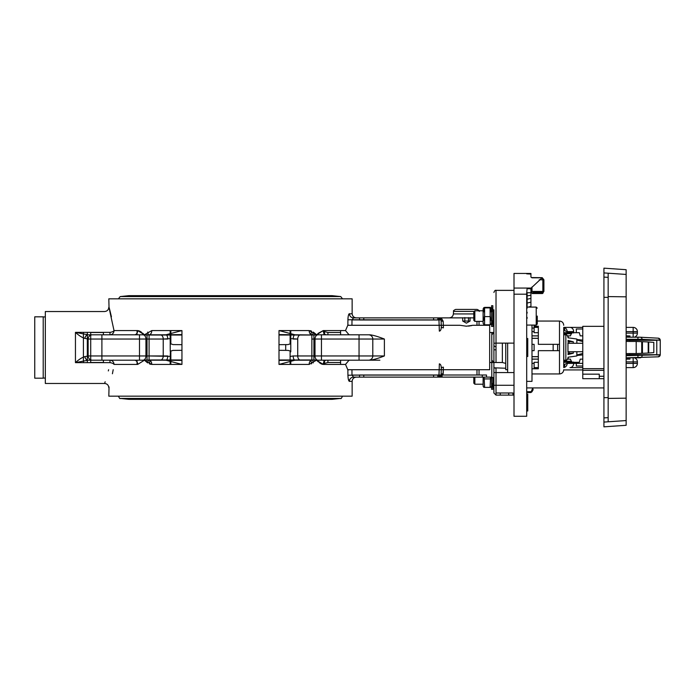 <?xml version="1.0" encoding="UTF-8"?>
<svg xmlns="http://www.w3.org/2000/svg" width="695" height="695" viewBox="0 0 695 695"><rect width="100%" height="100%" fill="white"/><g stroke="black" fill="none" stroke-linecap="round" stroke-linejoin="round"><path stroke-width="1.04" d="M608.16 421.796L608.16 273.204L626.143 274.438L626.143 425.297L603.929 426.843L603.929 422.082L626.143 420.562M603.929 272.918L603.929 268.157L626.143 269.703L626.143 274.438L603.929 272.918L603.929 422.082M582.775 374.162L599.272 374.162L599.272 378.697M603.929 326.337L582.775 326.337L582.775 370.339L603.929 370.339M603.929 378.697L582.775 378.697L582.775 370.339M527.114 288.069L526.697 293.542L526.697 292.743L531.788 292.743L532.266 293.542A1.06 0.912 -90 0 0 533.187 292.482L543.16 292.482A1.06 0.912 90 0 1 542.239 293.542L542.856 291.431L542.856 279.798L542.239 277.687L531.145 288.069L514.005 288.069L514.005 273.439L526.697 273.439M526.697 416.27L526.697 294.193L514.005 294.193L514.005 416.27L526.697 416.27M537.278 316.077L537.278 324.018L537.278 316.077M514.005 288.069L514.005 294.193M531.944 391.78L533.187 389.634L532.266 389.113L530.902 392.536L531.944 391.78A1.06 0.782 -150 0 1 531.032 392.084L533.291 387.914M526.697 338.508L527.757 338.508L527.757 356.492L526.697 356.492M526.697 347.5L527.757 347.5M527.757 340.62L526.697 340.62M526.697 354.381L527.757 354.381M526.697 410.98L527.757 410.98L527.757 394.048L526.697 394.048M533.187 389.634L532.057 391.58A1.06 0.573 30 0 1 531.145 391.685L526.697 391.685M532.7 390.468A1.06 0.782 -150 0 1 531.788 390.772M531.988 277.809L530.928 277.036L531.988 277.809L542.03 277.809A1.06 0.877 -121.9 0 1 542.951 278.799L543.907 279.798L539.207 279.798M530.928 273.665L530.928 277.036L530.928 274.082L526.697 273.847L530.928 273.474L527.114 273.448M531.988 286.992L531.988 291.431L530.928 291.431L530.928 288.069L530.928 292.195L531.988 292.777L526.697 292.777M532.266 293.542L542.239 293.542L532.266 293.542M527.114 293.62L527.114 296.496L527.114 295.896L530.928 295.227L530.928 293.542M527.114 296.496L527.114 299.919L527.114 299.224L530.928 298.433L530.928 295.227M527.114 299.919L527.114 303.871L527.114 303.072L530.928 302.169L530.928 298.433M527.114 308.302L527.114 307.416M528.348 307.086L530.928 306.408L530.928 302.169M527.114 313.158L527.114 312.194M530.928 307.086L530.928 306.408M527.114 318.397L527.114 317.363M527.114 288.642L530.928 288.816M531.988 325.069L531.988 381.355L526.697 381.355M626.143 327.397L633.162 327.397L626.143 327.397M563.723 327.397L582.775 327.397L563.723 327.397M534.107 327.397L538.338 327.397L534.107 327.397M633.162 367.603L626.143 367.603L633.162 367.603A4.231 4.231 0 0 0 637.402 363.372L633.162 363.372L633.162 367.603A4.231 4.213 90 0 0 637.385 363.372L626.143 363.372L633.162 363.372L633.162 361.887L626.143 361.887L637.385 361.887A4.231 4.213 -90 0 0 634.283 357.803A4.231 4.231 0 0 1 637.402 361.887L633.162 361.887L633.162 357.812M656.775 355.023L660.25 354.719L658.4 356.822A2.12 2.111 -97.4 0 0 660.241 354.719L626.143 355.701M642.084 339.325L660.241 340.281A2.12 2.111 -82.6 0 0 658.4 338.178L640.078 337.214A2.12 2.076 -88.1 0 0 640.008 337.214L626.143 337.179L637.941 337.197L637.932 339.316L642.084 339.325A2.12 2.076 -88.1 0 0 640.078 337.214L637.941 337.197M653.813 342.383L653.813 352.617L648.704 353.017L648.704 341.983L653.813 342.383M648.704 341.983L648.2 341.983M642.441 341.679L648.2 341.949L648.2 353.051L642.441 353.321L642.441 341.679L641.728 341.679M636.203 341.454L641.728 341.653L641.728 353.347L636.203 353.546L636.203 341.454L626.143 341.445M641.728 353.321L642.441 353.321M648.2 353.017L648.704 353.017M626.143 353.555L636.203 353.546M628.541 359.141L628.541 358.611L627.429 358.611L627.429 359.141L629.931 359.141L629.931 357.812M626.143 359.141L627.429 359.141M628.541 358.611L627.429 358.611M626.143 335.859L627.429 335.859L627.429 336.389L629.931 335.859L629.931 337.188M628.541 336.389L627.429 336.389M628.541 335.859L627.429 335.859M563.723 362.312L579.326 362.312L580.221 359.141L582.775 359.141M571.672 362.312L570.447 359.141L567.676 359.141M567.676 335.859L570.447 335.859L571.672 332.688L579.326 332.688L580.221 335.859L582.775 335.859M582.775 340.116L576.85 339.525M576.85 355.475L582.775 354.884M569.987 367.603L582.775 367.603L569.987 367.603A4.231 3.666 -90 0 0 573.653 363.372L573.653 362.069C567.111 362.712 563.801 362.469 563.723 361.339L563.993 360.192M534.107 367.603L538.338 367.603M534.107 368.767L534.107 362.312L538.338 362.312M576.32 332.688L576.32 328.987L582.775 328.987M576.32 362.312L576.32 366.013L582.775 366.013M569.101 351.731L569.101 353.208L573.314 353.208L567.963 354.563M573.314 353.208L573.314 351.731M573.314 343.269L573.314 341.792L567.963 341.506M567.963 340.437L573.314 341.792M569.101 343.269L569.101 341.792M569.101 353.208L567.963 353.494M567.963 337.787L576.85 339.038L576.85 343.269M576.85 351.731L576.85 355.962L567.963 357.213M563.723 333.748L571.672 333.748M571.672 332.688L563.723 332.688M531.988 331.628L534.107 331.628L534.107 332.688L538.338 332.688M563.723 361.252L571.672 361.252M534.107 326.233L538.338 326.233L538.338 344.329L559.492 344.329L559.492 350.671L538.338 350.671L538.338 368.767L531.988 368.767M563.993 334.808L563.723 334.217L563.775 334.808M563.775 360.192L563.723 328.344L564.87 330.759L567.181 331.628A4.231 4.031 -90 0 0 563.723 327.441M567.181 331.628L573.653 331.628L573.653 332.931C567.111 332.288 563.801 332.531 563.723 333.661A1.06 1.051 0 0 0 564.531 334.686L564.531 334.808M563.723 367.559A4.231 4.031 -90 0 0 567.181 363.372L564.87 364.241L563.723 366.656L563.723 361.339A1.06 1.051 -0 0 1 564.531 360.314L564.531 360.192M563.723 366.656L563.723 328.344M567.963 352.261L567.963 342.739M557.625 344.329L557.625 350.671M582.775 341.532L576.85 340.029M576.85 354.971L582.775 353.468M553.151 350.671L553.151 344.329M531.988 359.141L538.338 359.141M538.338 356.665L531.988 356.665M538.338 356.726L531.988 356.726M531.988 359.08L538.338 359.08M531.988 338.274L538.338 338.274M531.988 338.335L538.338 338.335M538.338 335.859L531.988 335.859M538.338 335.92L531.988 335.92M563.723 367.203A4.231 4.109 -134.7 0 0 564.87 364.241M564.87 330.759A4.231 4.109 -45.3 0 0 563.723 327.797M534.107 325.069L534.107 328.049L531.988 328.049M582.775 351.731L567.963 351.731M493.902 309.735L493.902 392.988L493.902 385.265L514.005 385.265M493.902 362.503L493.902 385.265M514.005 372.572L493.902 372.572L493.902 332.688L491.791 334.808L493.902 332.688M493.902 362.312L491.791 360.192L493.902 362.312M482.269 375.005L442.063 375.005L442.063 377.124L482.269 377.124L482.269 375.005L486.5 375.005L486.5 377.124L491.791 377.124L493.902 379.235L491.791 377.124L491.791 362.503M379.878 360.192L359.046 360.192L359.046 334.808L311.855 334.808L311.855 360.192L295.036 360.192L379.878 360.192M349.976 360.192L348.959 360.314L345.511 364.423L347.865 369.888L347.917 375.231C348.082 378.992 348.577 381.034 349.403 381.355L348.273 378.992M310.952 360.453A4.231 2.737 90 0 0 309.162 364.423A4.231 2.737 90 0 1 311.899 360.192L359.046 360.192M370.157 360.192C373.432 359.775 378.176 358.368 384.387 355.962L384.387 339.038C378.176 336.632 373.432 335.225 370.157 334.808L311.595 334.808M323.887 333.079A4.231 3.232 -90 0 1 323.262 330.577A4.231 3.232 -90 0 0 326.485 334.808M318.006 333.426L323.262 330.577L316.503 334.808L309.162 330.577A4.231 2.737 90 0 0 310.952 334.547M349.976 334.808L348.959 334.686L345.511 330.577L323.262 330.577M311.899 334.808A4.231 2.737 90 0 1 309.162 330.577L309.179 330.577M290.779 356.353L293.177 355.962A4.231 1.859 90 0 0 295.036 360.192L278.999 364.423L309.162 364.423L316.503 360.192L323.262 364.423A4.231 3.232 -90 0 1 323.887 361.921M326.485 360.192A4.231 3.232 -90 0 0 323.262 364.423L323.236 364.423M476.978 369.714L476.978 375.005M476.978 321.368L476.978 325.286M473.799 317.876L472.496 317.867M470.967 317.806L470.046 317.737L470.046 321.055L468.473 321.055L468.473 317.615M470.046 321.055L466.397 323.166L462.74 321.055L462.661 317.745M459.699 317.876L473.113 317.876M353.546 317.876L363.772 317.876L363.772 319.995L437.833 319.995L437.833 317.876L438.962 317.876L353.546 317.876L352 319.917L353.546 317.876A4.231 4.135 -90 0 1 349.403 313.645C348.577 313.966 348.082 316.008 347.917 319.769L347.865 325.112L345.511 330.577M348.447 325.286L347.874 324.53L347.917 319.769L441.073 319.917L438.962 319.917L439.353 331.15C440.63 330.907 441.282 329.343 441.308 326.468L441.073 319.917L441.308 326.468A2.12 1.451 178 0 0 443.419 327.84L443.193 321.29L441.247 317.876L438.962 317.876L459.673 317.876M433.602 319.995L433.602 317.876L437.833 317.876L437.833 319.995M433.602 317.876L363.772 317.876M363.772 319.995L359.541 319.995L359.541 317.876M479.229 311.386C479.724 310.934 479.02 310.274 477.118 309.414L455.677 309.414C453.774 310.274 453.07 310.934 453.566 311.386L474.251 311.386M441.247 317.876L443.193 321.29A2.12 1.451 -2 0 1 441.073 319.917L441.264 325.286L441.073 319.917A2.12 2.12 0 0 0 438.962 317.876L441.073 319.917L438.962 317.876L438.962 319.917L438.962 317.876M347.917 319.769L347.952 318.71M347.969 318.449L348.143 316.755M348.933 314.036L352.139 313.645C352.391 316.216 353.798 317.624 356.37 317.876M442.063 375.005L363.772 375.005L363.772 377.124L356.37 377.124C353.798 377.376 352.391 378.784 352.139 381.355L349.403 381.355A4.231 4.135 -90 0 1 353.546 377.124L352 375.083L353.546 377.124L441.247 377.124L443.193 373.71A2.12 1.451 -178 0 0 441.082 375.005L441.264 369.714L441.082 375.005M363.772 377.124L433.602 377.124L433.602 375.005M442.063 377.124L433.602 377.124M486.5 377.124L482.269 377.124M437.833 375.005L437.833 377.124M359.541 377.124L359.541 375.005L359.541 377.124M363.772 375.005L359.541 375.005M310.066 330.655L311.047 330.924M313.228 332.08L312.689 334.59L313.228 332.08L313.636 332.366M313.992 332.636L316.572 334.738M322.428 364.328L321.724 364.111M321.02 363.789L319.396 362.729M318.475 361.973L316.503 360.192M348.447 369.714L347.874 370.47L347.917 375.231L359.541 375.083M438.962 377.124L439.353 363.85C440.63 364.093 441.282 365.657 441.308 368.532L441.073 375.083L438.962 377.124A2.12 2.12 0 0 0 441.073 375.083L352 375.083L351.948 369.714M348.16 378.323L347.917 375.231M384.387 355.962L372.798 355.962A4.231 4.231 0 0 1 368.567 360.192A4.231 4.231 0 0 0 372.798 355.962L372.798 339.038L372.798 355.962L315.009 355.962A4.231 2.989 90 0 0 317.997 360.192M290.779 338.639L297.721 339.038L293.177 339.038A4.231 1.859 90 0 1 295.036 334.808L278.999 330.577L309.162 330.577M311.855 339.038L372.798 339.038A4.231 4.231 0 0 0 368.567 334.808A4.231 4.231 0 0 1 372.798 339.038L384.387 339.038M292.569 360.41L290.779 360.74M317.997 334.808A4.231 2.989 -90 0 0 315.009 339.038L315.009 355.962L293.177 355.962A4.231 1.859 -90 0 0 294.454 359.984M290.779 334.26L292.569 334.59M293.177 339.038A4.231 1.859 90 0 1 294.454 335.016M443.332 369.714L443.193 373.71A2.12 1.451 -178 0 0 441.073 375.083L441.308 368.532A2.12 1.451 -178 0 1 443.419 367.16L442.941 375.005M443.332 325.286L443.193 321.29A2.12 1.451 178 0 1 441.073 319.917M514.005 395.108L496.022 395.108L493.902 392.988L496.022 395.108L496.022 392.988L512.945 392.988L512.945 395.108L512.945 392.988M496.022 395.108L496.022 368.246L493.902 367.803L505.751 368.246M507.654 343.121L507.654 372.572M507.654 369.714L505.751 369.714L505.751 343.121M502.363 343.121L502.363 362.503L505.751 363.407M347.804 325.286L460.047 325.286L466.397 326.207L472.748 325.286L489.671 325.286L489.671 369.714L347.804 369.714M340.602 334.808L340.602 330.577M340.602 364.423L340.602 360.192M471.801 325.529L470.663 325.79M469.733 325.946L468.395 326.111M327.91 334.808L327.91 332.497L324.522 331.593M340.602 362.503L327.91 362.503L327.91 360.192M109.046 386.924L108.811 396.167L352.139 396.167L352.139 381.355M352.139 313.645L352.139 298.833L108.811 298.833L109.046 308.076M149.99 334.547A4.231 2.737 -90 0 0 151.779 330.577L144.438 334.808L137.679 330.577L114.023 330.577A4.231 1.764 172 0 1 109.975 332.358C103.312 305.07 103.312 305.07 109.975 332.358L109.975 334.808A4.231 4.048 90 0 0 114.023 330.577C108.542 305.635 107.673 301.048 111.426 316.824M146.949 362.364L144.438 360.192L137.679 364.423L144.438 360.192L151.762 364.423A4.231 2.737 -90 0 0 149.99 360.453M113.198 369.714L112.416 373.771M114.023 364.423C107.586 394.916 107.586 394.916 114.023 364.423A4.231 4.048 90 0 0 109.975 360.192L109.975 362.642C103.312 389.93 103.312 389.93 109.975 362.642A4.231 1.764 8 0 1 114.023 364.423L137.679 364.423A4.231 3.232 90 0 0 134.456 360.192M150.876 364.345L149.894 364.076M149.408 363.876L149.998 360.41L148.261 360.41L147.714 362.92L147.305 362.634M134.456 334.808A4.231 3.232 90 0 0 137.679 330.577L139.165 330.872M139.834 331.168L141.563 332.28M142.536 333.079L144.438 334.808M170.171 360.74L168.372 360.41M137.054 361.921A4.231 3.232 90 0 1 137.679 364.423M84.946 356.596A4.231 3.206 90 0 0 88.117 360.192L165.905 360.192A4.231 1.859 -90 0 0 167.764 355.962L88.143 355.962L88.143 339.038L88.143 355.962L84.946 356.596C82.132 357.386 78.961 359.402 75.451 362.642L88.117 360.192L149.086 360.192L149.086 334.808L165.905 334.808L181.951 330.577L151.779 330.577A4.231 2.737 -90 0 1 149.043 334.808L88.117 334.808L75.451 332.358C78.961 335.598 82.132 337.614 84.946 338.404L88.143 339.038A4.231 4.231 0 0 1 92.374 334.808L88.117 334.808A4.231 3.206 90 0 0 84.946 338.404M149.043 360.192A4.231 2.737 -90 0 1 151.779 364.423L181.951 364.423L165.905 360.192L149.347 360.192M137.679 330.577A4.231 3.232 90 0 1 137.054 333.079M108.811 387.706C108.559 385.134 107.143 383.718 104.571 383.466L105.171 381.764M108.324 370.93L108.611 369.714M108.811 307.294C108.559 309.866 107.143 311.282 104.571 311.534L45.331 311.534L45.331 383.466L104.571 383.466M166.487 335.016A4.231 1.859 -90 0 1 167.764 339.038A4.231 1.859 -90 0 0 165.905 334.808L92.374 334.808A4.231 4.231 0 0 0 88.143 339.038L145.941 339.038A4.231 2.989 -90 0 0 142.944 334.808M88.143 355.962A4.231 4.231 0 0 0 92.374 360.192A4.231 4.231 0 0 1 88.143 355.962M168.372 334.59L170.171 334.26M170.171 338.647L163.229 339.038A4.231 2.989 -90 0 0 160.232 334.808M149.086 355.962L170.171 356.353M167.764 355.962A4.231 1.859 -90 0 1 166.487 359.984M491.574 385.473L492.842 385.473L492.842 377.402M491.574 387.167L491.574 389.296L492.842 389.296L492.842 387.167L491.574 387.167L492.842 386.915L492.842 385.907L491.574 385.907M492.842 385.473L492.842 385.907M491.574 377.124L491.574 383.536L492.842 383.536L491.574 383.536L491.574 384.795L492.842 384.795M491.574 384.795L491.574 386.915L492.842 387.167M484.111 377.124L484.597 387.384L490.088 387.384L490.583 377.124M483.842 387.384L483.112 386.116L483.112 377.124M490.088 378.923L484.597 378.923M483.112 384.213L474.859 384.213L474.859 377.124M473.799 377.124L473.799 383.154L474.859 384.213M290.779 364.423L290.779 360.41L290.779 364.423M278.999 350.323L287.912 350.402L290.11 350.923L290.779 351.852L290.779 335.016L290.545 343.799L287.912 344.598L278.999 344.677M170.171 359.984L170.397 351.201L173.038 350.402L181.951 350.323M342.4 298.833L118.541 298.833M462.74 321.055L468.473 321.055M464.825 321.055L464.825 317.58M170.171 364.423L170.171 360.41M170.171 335.772L170.171 340.376M170.258 351.383L170.171 335.016M170.171 334.59L170.171 330.577M290.779 330.577L290.779 334.59L290.779 330.577M181.951 344.677L173.038 344.598L170.258 343.617M43.212 378.071L45.331 378.071M43.212 316.816L43.212 378.184L34.75 378.184L34.75 316.816L43.212 316.816M492.842 316.077L492.842 311.412L491.574 311.412L491.574 320.751L492.842 320.699L492.842 316.077M491.574 324.322L491.574 326.459L492.842 326.459L492.842 324.322L491.574 324.322L492.842 324.07L492.842 323.071L491.574 323.071M491.574 322.636L492.842 323.071M492.842 322.636L492.842 320.699L491.574 320.751L491.574 321.959L492.842 321.959M492.842 310.205L491.574 310.205L491.574 311.412L492.842 311.412L492.842 309.527L491.574 309.527M491.574 309.093L492.842 309.527M492.842 309.093L492.842 308.085L491.574 308.085L491.574 310.205M492.842 307.833L491.574 308.094L492.842 307.833L492.842 305.704L491.574 305.704L491.574 307.833M491.574 321.959L491.574 324.07L492.842 324.322M490.244 324.304L490.088 307.372L490.835 311.846M483.85 311.846L484.597 307.372L484.597 324.791L490.088 324.791L490.088 324.27M490.244 316.077L490.835 320.317M490.088 307.372L490.088 307.885L484.597 307.885L484.597 307.372L490.088 307.372M484.597 324.27L484.597 324.791L484.441 324.304M483.85 324.556L483.112 323.271L483.112 308.884L483.85 307.607M483.85 320.317L484.441 316.077M483.112 321.368L474.841 321.368L474.841 310.787L483.112 310.787M474.841 310.787L473.799 311.829L473.799 320.334L474.841 321.368M484.597 316.599L490.088 316.599M148.261 334.59L147.714 332.08L148.261 334.59M145.689 335.016L181.951 334.59M315.252 335.016L278.999 334.59M312.689 334.59L310.952 334.59L311.534 331.124M311.855 335.016L278.999 335.016M181.951 335.016L149.086 335.016M312.689 360.41L313.228 362.92L312.689 360.41M278.999 360.41L315.252 359.984M310.952 360.41L311.534 363.876L310.952 360.41M181.951 360.41L145.689 359.984M149.086 359.984L181.951 359.984M278.999 359.984L311.855 359.984M324.522 360.192L324.522 364.423M324.522 330.577L324.522 334.808M323.887 334.808L323.887 330.577M323.887 364.423L323.887 360.192M137.054 330.577L137.054 334.808M103.407 362.642L103.407 360.192M103.407 334.808L103.407 332.358M137.054 360.192L137.054 364.423M87.327 332.358L87.327 362.642M103.407 362.503L90.715 362.503L90.715 332.497L90.176 332.358M83.417 362.642L83.417 332.358M285.697 344.677L285.697 350.323M534.107 331.628L534.107 328.049M531.988 350.671L534.107 350.671L534.107 344.329L531.988 344.329M608.16 277.374L603.929 277.088M603.929 297.321L608.16 297.382M608.16 398.409L626.143 398.174M626.143 296.826L608.16 296.591M603.929 417.912L608.16 417.626M608.16 397.618L603.929 397.679M526.697 307.086L536.219 307.086L536.219 325.069L526.697 325.069M531.032 392.084L526.697 392.084M532.961 387.914L532.266 389.113M543.768 279.798L543.907 291.431L531.988 291.431L531.988 292.777M543.768 291.431L543.16 292.482M527.114 303.871L527.114 307.086M633.162 327.397L633.162 331.628L626.143 331.628L637.385 331.628L637.385 333.113L626.143 333.113L637.402 333.113A4.231 4.213 -90 0 1 634.283 337.197A4.231 4.231 0 0 0 637.402 333.113L637.402 331.628A4.231 4.231 0 0 0 633.162 327.397A4.231 4.213 90 0 1 637.385 331.628L633.162 331.628L633.162 337.188M658.4 356.822L626.143 357.821L640.008 357.786A2.12 2.076 -91.9 0 0 642.084 355.675M637.941 357.803L637.932 355.684M626.143 339.299L637.932 339.316M658.4 338.178L660.25 340.281L660.241 354.719L660.25 340.281L656.775 339.977M629.653 355.701L629.696 354.711L656.775 354.711L656.775 340.289L629.696 340.289L629.653 339.299M626.143 354.711L629.696 354.711L629.696 353.555M629.696 341.445L629.696 340.289L626.143 340.289M568.154 359.141L568.154 357.187M568.154 337.813L568.154 335.859M637.385 361.887L637.385 363.372L637.402 361.887M559.492 350.671L559.492 373.945L531.988 373.945M537.278 321.055L559.492 321.055L559.492 344.329M582.775 363.372L567.181 363.372M563.723 334.808L565.843 334.808L565.843 360.192L563.723 360.192M573.653 331.628A4.231 3.666 -90 0 0 569.987 327.397M534.107 326.598L538.338 326.598M538.338 368.402L534.107 368.402M514.005 343.121L496.022 343.121L496.022 290.371L514.005 290.371M493.902 349.776L496.022 349.846L496.022 343.121L493.902 343.287M493.902 345.085A2.12 1.633 0 0 0 496.022 346.718M491.791 332.497L491.791 377.124M321.455 360.192L321.455 334.808M313.914 360.192L313.914 334.808M323.262 364.423L345.511 364.423M479.046 369.714L479.046 375.005M479.046 321.368L479.046 325.286M473.799 313.94L453.383 313.94C453.001 316.347 451.594 317.667 449.161 317.876M439.144 325.286L438.962 319.917L437.833 319.917M359.541 319.917L352 319.917L351.948 325.286M438.962 375.005L439.144 369.714M293.177 355.962L297.721 355.962A4.231 2.989 90 0 0 300.709 360.192M278.999 364.423L278.999 330.577M299.771 359.984A4.231 2.989 -90 0 1 297.721 355.962L297.721 339.038A4.231 2.989 -90 0 1 300.709 334.808M297.721 355.962L311.855 355.962M297.721 339.038A4.231 2.989 90 0 1 299.771 335.016M496.022 362.503L496.022 349.846M496.022 368.246L496.022 372.572M496.022 385.265L496.022 392.988M508.714 395.108L508.714 392.988M500.252 395.108L500.252 392.988M181.951 330.577L181.951 364.423M147.027 360.192L147.027 334.808M139.487 334.808L139.487 360.192M109.975 332.358L75.451 332.358L75.451 362.642L109.975 362.642M142.944 360.192A4.231 2.989 90 0 0 145.941 355.962L145.941 339.038L167.764 339.038M161.171 335.016A4.231 2.989 -90 0 1 163.229 339.038L163.229 355.962A4.231 2.989 90 0 1 160.232 360.192M163.229 339.038L149.086 339.038M163.229 355.962A4.231 2.989 -90 0 1 161.171 359.984M342.4 396.167L118.541 396.167M342.4 396.367C341.436 398.339 340.871 399.026 340.724 398.435L120.218 398.435C120.07 399.026 119.505 398.339 118.541 396.367M170.84 350.923L170.84 359.984M170.84 360.41L170.84 364.423M290.11 364.423L290.11 360.41M290.11 359.984L290.11 350.923M342.4 298.633L340.724 296.565L120.218 296.565L118.541 298.633M170.84 330.577L170.84 334.59M170.84 335.016L170.84 344.077M290.11 344.077L290.11 335.016M290.11 334.59L290.11 330.577M599.272 376.273L603.929 376.273M603.929 368.663L582.775 368.663M582.775 369.931L563.723 369.931M603.929 387.914L526.697 387.914M536.219 325.069L537.278 324.018M536.219 307.086L537.278 308.146M531.484 277.557L542.239 277.687L543.907 279.798L543.907 291.431L542.239 293.542M526.697 392.536L530.902 392.536M565.843 360.192C566.356 360.731 567.068 360.027 567.963 358.081M565.843 334.808C566.234 334.182 566.938 334.886 567.963 336.919M559.492 321.055C562.064 321.298 563.48 322.715 563.723 325.286M559.492 373.945C562.064 373.702 563.48 372.285 563.723 369.714M582.775 343.269L567.963 343.269M453.566 311.386L453.383 313.94M496.022 290.371C495.257 290.024 494.553 290.727 493.902 292.482M489.671 332.497L493.902 332.497M489.671 362.503L502.363 362.503M340.602 332.497L327.91 332.497M327.91 362.503L324.522 363.407M101.896 360.192L101.896 334.808M493.902 384.213L492.842 384.213M491.574 386.116L490.844 387.384M493.902 310.787L492.842 310.787M493.902 321.368L492.842 321.368M137.593 398.435L128.905 399.338L332.036 399.338L323.349 398.435M340.724 398.435L332.036 399.338L128.905 399.338L120.218 398.435M340.724 296.565L332.036 295.662L128.905 295.662L120.218 296.565M43.212 316.929L45.331 316.929M491.574 308.884L490.835 307.607M491.574 323.271L490.835 324.556M90.715 362.503L90.176 362.642M103.407 332.497L90.715 332.497M531.988 363.372L534.107 363.372"/></g></svg>
